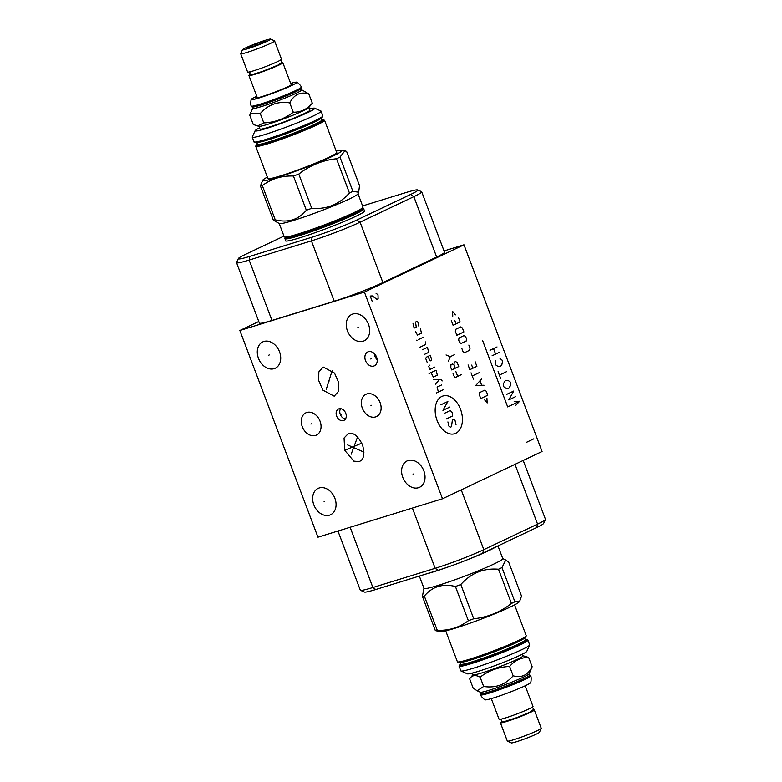 <?xml version="1.0" encoding="UTF-8"?>
<svg xmlns="http://www.w3.org/2000/svg" width="782" height="782" viewBox="0 0 782 782"><rect width="100%" height="100%" fill="white"/><g stroke="black" fill="none" stroke-linecap="round" stroke-linejoin="round"><path stroke-width="1.17" d="M337.951 531.027L360.297 590.146A36.94 2.639 -20.7 0 0 360.453 590.293L364.373 592.042A33.88 2.424 -20.7 0 0 375.771 589.511L438.047 570.293A33.88 2.424 -20.7 0 0 482.68 553.177L536.452 527.645A33.88 2.424 -20.7 0 0 543.646 523.412L545.416 519.502A36.94 2.639 -20.7 0 0 545.445 519.287L523.207 460.451M323.181 367.022L334.53 373.092L338.714 382.711L338.538 391.313L334.207 396.181L322.858 390.11L318.675 380.492L318.851 371.89L323.181 367.022M364.402 292.087L442.504 498.779L317.951 537.195L239.849 330.503L364.402 292.087L463.97 244.805L444.049 250.944M329.496 515.172A14.575 10.977 64.6 0 1 314.12 505.553A14.575 10.977 64.6 0 1 318.108 488.398A14.575 10.977 64.6 0 1 319.222 487.968A14.575 10.977 64.6 0 1 334.598 497.577A14.575 10.977 64.6 0 1 330.61 514.732A14.575 10.977 64.6 0 1 329.496 515.172M274.14 368.674A14.575 10.977 64.6 0 1 258.764 359.055A14.575 10.977 64.6 0 1 262.752 341.9A14.575 10.977 64.6 0 1 263.857 341.47A14.575 10.977 64.6 0 1 279.242 351.089A14.575 10.977 64.6 0 1 275.254 368.234A14.575 10.977 64.6 0 1 274.14 368.674M363.102 341.226A14.575 10.977 64.6 0 1 347.726 331.607A14.575 10.977 64.6 0 1 351.714 314.462A14.575 10.977 64.6 0 1 352.829 314.022A14.575 10.977 64.6 0 1 368.205 323.64A14.575 10.977 64.6 0 1 364.217 340.796A14.575 10.977 64.6 0 1 363.102 341.226M418.458 487.724A14.575 10.977 64.6 0 1 403.082 478.105A14.575 10.977 64.6 0 1 407.07 460.95A14.575 10.977 64.6 0 1 408.184 460.52A14.575 10.977 64.6 0 1 423.561 470.138A14.575 10.977 64.6 0 1 419.572 487.294A14.575 10.977 64.6 0 1 418.458 487.724M373.757 366.054A7.683 5.787 64.6 0 1 365.653 360.991A7.683 5.787 64.6 0 1 367.755 351.949A7.683 5.787 64.6 0 1 368.342 351.724A7.683 5.787 64.6 0 1 376.445 356.788A7.683 5.787 64.6 0 1 374.343 365.829A7.683 5.787 64.6 0 1 373.757 366.054M343.415 420.569A6.305 4.741 64.6 0 1 336.768 416.415A6.305 4.741 64.6 0 1 338.489 408.996A6.305 4.741 64.6 0 1 338.977 408.81A6.305 4.741 64.6 0 1 345.624 412.964A6.305 4.741 64.6 0 1 343.904 420.384A6.305 4.741 64.6 0 1 343.415 420.569M315.498 435.437A12.316 9.267 64.6 0 1 302.517 427.314A12.316 9.267 64.6 0 1 305.879 412.828A12.316 9.267 64.6 0 1 306.818 412.466A12.316 9.267 64.6 0 1 319.809 420.589A12.316 9.267 64.6 0 1 316.446 435.075A12.316 9.267 64.6 0 1 315.498 435.437M375.575 416.914A12.316 9.267 64.6 0 1 362.584 408.791A12.316 9.267 64.6 0 1 365.947 394.304A12.316 9.267 64.6 0 1 366.895 393.933A12.316 9.267 64.6 0 1 379.876 402.056A12.316 9.267 64.6 0 1 376.513 416.542A12.316 9.267 64.6 0 1 375.575 416.914M348.332 433.57C353.278 432.133 358.009 435.897 362.525 444.841C365.008 454.42 363.806 460.012 358.928 461.615L353.826 461.136L344.735 450.334L344.051 438.008L348.332 433.57M258.783 321.51L239.849 330.503M362.594 205.93L406.229 192.47A33.88 2.424 159.3 0 1 417.627 189.928L421.547 191.688A36.94 2.639 159.3 0 1 421.703 191.834L444.528 252.215A36.94 2.639 159.3 0 1 436.659 257.034L382.897 282.566A36.94 2.639 159.3 0 1 334.237 301.236L271.96 320.444A36.94 2.639 159.3 0 1 259.37 323.074L236.555 262.693A36.94 2.639 159.3 0 1 236.584 262.478L238.354 258.568A33.88 2.424 159.3 0 1 245.548 254.336L283.964 236.096M421.703 191.834A36.94 2.639 159.3 0 1 413.844 196.653L360.072 222.186A36.94 2.639 159.3 0 1 311.422 240.856L249.145 260.064A36.94 2.639 159.3 0 1 236.555 262.693M417.627 189.928A33.88 2.424 159.3 0 1 410.56 194.483L356.797 220.025A33.88 2.424 159.3 0 1 312.165 237.142L249.888 256.349A33.88 2.424 159.3 0 1 238.354 258.568M364.353 210.593A42.404 3.03 159.3 0 1 364.754 210.827A42.404 3.03 159.3 0 1 342.516 222.176A42.404 3.03 159.3 0 1 299.877 237.787A42.404 3.03 159.3 0 1 285.42 240.797A42.404 3.03 159.3 0 1 285.577 240.367M344.735 450.334L361.792 443.12M442.504 498.779L542.073 451.497L463.97 244.805M360.453 590.293A36.94 2.639 -20.7 0 0 372.877 587.517L435.154 568.309A36.94 2.639 -20.7 0 0 483.814 549.648L537.576 524.116A36.94 2.639 -20.7 0 0 545.416 519.502M377.198 359.73A7.683 5.787 64.6 0 1 374.275 353.591M345.458 418.986A6.305 4.741 64.6 0 1 340.541 414.998A6.305 4.741 64.6 0 1 340.561 408.663M483.657 686.479L477.167 690.789L473.159 688.14L469.63 678.796C471.966 675.179 475.466 674.622 480.128 677.144L483.657 686.479C495.514 688.287 505.348 684.729 513.158 675.804C521.516 678.16 527.86 675.149 532.161 666.772L529.16 673.781A26.148 1.867 159.3 0 1 514.664 680.966A26.148 1.867 159.3 0 1 489.161 690.262A26.148 1.867 -20.7 0 1 480.353 692.226L477.167 690.789M529.199 673.693L529.727 675.101A26.148 1.867 159.3 0 1 516.012 682.109A26.148 1.867 159.3 0 1 489.718 691.728A26.148 1.867 -20.7 0 1 480.803 693.595L480.265 692.187M529.707 675.042L530.313 675.316A26.696 1.906 159.3 0 1 530.431 675.413A26.696 1.906 159.3 0 1 516.423 682.569A26.696 1.906 159.3 0 1 489.581 692.393A26.696 1.906 159.3 0 1 480.49 694.289A26.696 1.906 159.3 0 1 480.5 694.133L480.774 693.526M530.626 682.598A24.398 1.74 159.3 0 1 517.195 689.284A24.398 1.74 159.3 0 1 493.315 697.994A24.398 1.74 159.3 0 1 485.084 699.812C485.593 700.721 480.363 696.039 480.695 694.836A26.696 1.906 159.3 0 0 489.796 692.94A26.696 1.906 159.3 0 0 516.638 683.116A26.696 1.906 159.3 0 0 530.636 675.971C531.682 676.655 530.851 683.624 530.626 682.598M491.272 698.6L499.092 719.293A18.123 1.3 -20.7 0 0 505.27 718.003A18.123 1.3 -20.7 0 0 523.5 711.327A18.123 1.3 -20.7 0 0 533.001 706.478L525.181 685.785M529.58 712.334A14.878 1.065 -20.7 0 1 508.525 720.574A14.878 1.065 159.3 0 1 505.534 721.424M532.083 707.309L533.197 708.384L533.177 709.743L529.541 712.353L517.576 717.358L503.246 721.962A1.72 1.603 -100.1 0 1 501.849 718.971M501.956 721.591A18.123 1.3 -20.7 0 0 500.412 722.783A18.123 1.3 -20.7 0 0 506.589 721.493A18.123 1.3 -20.7 0 0 524.82 714.826A18.123 1.3 -20.7 0 0 534.321 709.968A18.123 1.3 -20.7 0 0 533.08 709.948M500.412 722.783L507.322 741.072A18.123 1.3 -20.7 0 0 507.401 741.141A18.123 1.3 -20.7 0 0 513.5 739.782A18.123 1.3 -20.7 0 0 531.173 733.34A18.123 1.3 -20.7 0 0 541.222 728.365A18.123 1.3 -20.7 0 0 541.232 728.257L534.321 709.968M507.401 741.141L511.32 742.9A15.073 1.075 -20.7 0 0 516.394 741.766A15.073 1.075 -20.7 0 0 531.086 736.409A15.073 1.075 -20.7 0 0 539.443 732.275L541.222 728.365M522.992 655.727L528.632 657.437C521.144 657.379 514.8 660.379 509.629 666.459C498.633 666.948 488.799 670.516 480.128 677.144M509.629 666.459L513.158 675.804M522.396 654.153L523.031 655.844A26.696 1.906 159.3 0 1 509.023 662.989A26.696 1.906 159.3 0 1 482.191 672.813A26.696 1.906 -20.7 0 1 473.09 674.71L472.455 673.028M528.632 657.437L532.161 666.772M473.051 674.602L469.63 678.796M529.639 645.042L526.775 651.347A31.867 2.278 159.3 0 1 520.01 655.326A31.867 2.278 159.3 0 1 488.32 668.014A31.867 2.278 159.3 0 1 467.313 673.82L460.989 670.976A36.793 2.629 159.3 0 1 460.833 670.839L459.063 666.147A36.793 2.629 159.3 0 0 471.595 663.537A36.793 2.629 159.3 0 0 520.059 644.945A36.793 2.629 159.3 0 0 527.889 640.145L529.658 644.827A36.793 2.629 159.3 0 1 529.639 645.042A36.793 2.629 159.3 0 1 521.829 649.637A36.793 2.629 159.3 0 1 485.241 664.28A36.793 2.629 159.3 0 1 460.989 670.976M510.226 607.037A42.355 3.03 -20.7 0 0 519.062 601.974L519.678 601.231L514.908 601.808A48.161 3.441 -20.7 0 1 513.236 602.609A48.161 3.441 159.3 0 1 511.438 603.45C500.245 612.189 487.675 617.291 473.736 618.767A48.161 3.441 159.3 0 1 468.359 620.722C459.366 627.545 448.995 630.742 437.265 630.312A48.161 3.441 159.3 0 1 435.349 630.615L440.442 631.68A42.355 3.03 159.3 0 0 469.102 623.547A42.355 3.03 159.3 0 0 510.226 607.037M502.718 558.475L508.583 561.847L521.526 596.079L519.678 601.231M505.827 559.873L501.976 567.576L514.908 601.808M501.976 567.576A48.161 3.441 -20.7 0 1 500.304 568.377A48.161 3.441 159.3 0 1 498.505 569.228L511.438 603.45M497.968 545.914L502.758 558.583A42.111 3.011 -20.7 0 1 493.794 564.076A42.111 3.011 159.3 0 1 450.569 581.319A42.111 3.011 159.3 0 1 423.981 588.347L419.338 576.07M498.505 569.228C483.55 567.996 470.979 573.098 460.803 584.545A48.161 3.441 159.3 0 1 455.417 586.49C442.661 583.352 432.299 586.549 424.333 596.079A48.161 3.441 159.3 0 1 422.417 596.383L423.942 588.25M460.803 584.545L473.736 618.767M495.798 546.95A42.111 3.011 159.3 0 1 488.721 550.665A42.111 3.011 159.3 0 1 465.661 560.44M449.973 566.315A42.111 3.011 159.3 0 1 433.257 571.935A42.111 3.011 159.3 0 1 425.809 574.066M422.417 596.383L435.349 630.615M424.333 596.079L437.265 630.312M455.417 586.49L468.359 620.722M257.386 126.019L263.788 122.911C274.785 122.412 284.619 118.854 293.299 112.227C300.787 112.285 307.121 109.275 312.301 103.204L308.734 107.584A26.696 1.906 -20.7 0 1 293.426 115.022A26.696 1.906 -20.7 0 1 268.001 124.26A26.696 1.906 159.3 0 1 259.174 126.303L253.3 124.563L249.761 115.228L250.475 113.263L260.259 113.566C268.07 104.641 277.903 101.083 289.76 102.882C294.071 94.514 300.405 91.504 308.773 93.86L301.657 89.813M301.148 88.474L301.686 89.881A26.148 1.867 -20.7 0 1 287.962 96.88A26.148 1.867 -20.7 0 1 261.667 106.508A26.148 1.867 159.3 0 1 252.752 108.366L252.224 106.958M301.236 87.164A26.696 1.906 -20.7 0 1 287.229 94.309A26.696 1.906 -20.7 0 1 260.396 104.133A26.696 1.906 -20.7 0 1 251.296 106.029L251.501 106.587A26.696 1.906 -20.7 0 0 251.618 106.684L252.312 106.997A26.148 1.867 159.3 0 0 261.11 105.032A26.148 1.867 -20.7 0 0 286.613 95.736A26.148 1.867 -20.7 0 0 301.109 88.561L301.422 87.867A26.696 1.906 -20.7 0 0 301.441 87.711L301.236 87.164C301.569 85.961 296.329 81.279 296.847 82.188A24.398 1.74 -20.7 0 0 290.65 83.4M251.618 106.684A26.696 1.906 -20.7 0 0 260.602 104.68A26.696 1.906 -20.7 0 0 286.632 95.199A26.696 1.906 -20.7 0 0 301.422 87.867M256.74 96.215A24.398 1.74 -20.7 0 0 251.296 99.402A24.398 1.74 -20.7 0 0 259.604 97.789A24.398 1.74 -20.7 0 0 284.775 88.542A24.398 1.74 -20.7 0 0 296.847 82.188M256.965 96.792A19.697 1.408 -20.7 0 0 255.763 97.936A19.697 1.408 -20.7 0 0 262.4 96.46A19.697 1.408 -20.7 0 0 281.608 89.461A19.697 1.408 -20.7 0 0 292.527 84.045A19.697 1.408 -20.7 0 0 290.865 83.977M281.588 62.697A18.123 1.3 159.3 0 1 282.83 62.707A18.123 1.3 159.3 0 1 273.329 67.565A18.123 1.3 159.3 0 1 255.108 74.231A18.123 1.3 159.3 0 1 248.93 75.522A18.123 1.3 159.3 0 1 250.465 74.329M254.042 74.163A14.878 1.065 -20.7 0 0 257.034 73.312A14.878 1.065 159.3 0 0 278.089 65.072M280.591 60.058L281.706 61.123L281.696 62.472L278.069 65.082L262.537 71.406L251.765 74.701A1.72 1.603 -100.1 0 1 250.367 71.719M270.611 39.1L274.531 40.859A18.123 1.3 159.3 0 1 274.599 40.928L281.51 59.217A18.123 1.3 159.3 0 1 272.009 64.065A18.123 1.3 159.3 0 1 253.788 70.742A18.123 1.3 159.3 0 1 247.611 72.032L240.7 53.743A18.123 1.3 159.3 0 1 240.709 53.635L242.488 49.725A15.073 1.075 159.3 0 1 250.836 45.591A15.073 1.075 159.3 0 1 265.538 40.234A15.073 1.075 159.3 0 1 270.611 39.1A15.073 1.075 159.3 0 1 263.221 43.01A15.073 1.075 159.3 0 1 247.611 48.738A15.073 1.075 159.3 0 1 242.488 49.725M274.599 40.928A18.123 1.3 159.3 0 1 265.098 45.776A18.123 1.3 159.3 0 1 246.877 52.453A18.123 1.3 159.3 0 1 240.7 53.743M250.719 47.262A9.853 0.704 -20.7 0 0 260.445 43.714A9.853 0.704 -20.7 0 0 265.792 41.035A9.853 0.704 -20.7 0 0 262.429 41.7A9.853 0.704 -20.7 0 0 252.351 45.405A9.853 0.704 -20.7 0 0 247.376 47.995A9.853 0.704 -20.7 0 0 250.719 47.262M312.301 103.204L308.773 93.86M263.788 122.911L260.259 113.566M293.299 112.227L289.76 102.882M258.94 126.273L259.976 129.01A26.696 1.906 -20.7 0 0 269.076 127.114A26.696 1.906 -20.7 0 0 295.919 117.28A26.696 1.906 -20.7 0 0 309.916 110.135L308.88 107.398M259.536 127.847A31.867 2.278 -20.7 0 0 255.157 130.653A31.867 2.278 -20.7 0 0 274.257 125.863A31.867 2.278 -20.7 0 0 307.971 112.471A31.867 2.278 -20.7 0 0 314.618 108.18A31.867 2.278 -20.7 0 0 309.477 108.972M255.157 130.653L252.293 136.958A36.793 2.629 -20.7 0 0 252.263 137.173A36.793 2.629 -20.7 0 0 275.499 131.024A36.793 2.629 -20.7 0 0 313.269 115.971A36.793 2.629 -20.7 0 0 321.099 111.161A36.793 2.629 -20.7 0 0 320.943 111.024L314.618 108.18M255.704 146.273L267.894 178.531A36.793 2.629 159.3 0 0 291.129 172.382A36.793 2.629 159.3 0 0 328.89 157.329A36.793 2.629 -20.7 0 0 336.729 152.519L324.54 120.262A36.793 2.629 -20.7 0 1 316.7 125.061A36.793 2.629 -20.7 0 1 268.246 143.653A36.793 2.629 -20.7 0 1 255.704 146.273L257.405 144.22A36.295 2.59 159.3 0 0 268.363 143.057A36.295 2.59 -20.7 0 0 309.506 127.72A36.295 2.59 -20.7 0 0 321.91 119.861L324.54 120.262M336.192 151.112A42.355 3.03 -20.7 0 1 341.49 150.32A42.355 3.03 -20.7 0 1 332.917 156.087A42.355 3.03 159.3 0 1 287.131 174.22A42.355 3.03 159.3 0 1 262.86 180.026A42.355 3.03 159.3 0 1 267.366 177.123M262.322 185.617L275.254 219.85C288.011 222.987 298.382 219.791 306.349 210.26A48.161 3.441 159.3 0 0 311.735 208.305L298.792 174.083A48.161 3.441 159.3 0 1 293.416 176.028C281.676 175.598 271.315 178.795 262.322 185.617A48.161 3.441 159.3 0 1 260.406 185.921L262.86 180.026M298.792 174.083C309.995 165.344 322.555 160.242 336.495 158.766A48.161 3.441 159.3 0 0 338.293 157.915A48.161 3.441 -20.7 0 0 339.965 157.114L344.872 150.858L346.582 151.385L359.515 185.617L358.684 192.225L352.897 191.346L339.965 157.114M306.349 210.26L293.416 176.028M311.735 208.305C326.69 209.537 339.261 204.434 349.437 192.988L336.495 158.766M352.897 191.346A48.161 3.441 -20.7 0 1 351.226 192.147A48.161 3.441 159.3 0 1 349.437 192.988M275.254 219.85A48.161 3.441 159.3 0 1 273.338 220.153L279.35 223.584A42.111 3.011 159.3 0 0 307.111 215.92A42.111 3.011 159.3 0 0 348.987 199.146A42.111 3.011 -20.7 0 0 357.931 193.887L358.684 192.225M273.338 220.153L260.406 185.921M279.213 223.525L284.247 236.838A42.111 3.011 -20.7 0 0 284.452 237.014A42.111 3.011 -20.7 0 0 298.597 233.847A42.111 3.011 -20.7 0 0 354.06 212.567A42.111 3.011 -20.7 0 0 362.985 207.338A42.111 3.011 -20.7 0 0 363.024 207.074L357.99 193.75M362.477 208.335A41.192 2.942 -20.7 0 1 341.744 219.146A41.192 2.942 -20.7 0 1 299.535 234.639A41.192 2.942 159.3 0 1 285.498 237.425L284.98 238.412A42.111 3.011 -20.7 0 0 284.941 238.676A42.111 3.011 -20.7 0 0 299.291 235.685A42.111 3.011 -20.7 0 0 354.754 214.405A42.111 3.011 -20.7 0 0 363.718 208.911A42.111 3.011 -20.7 0 0 363.513 208.735L362.477 208.325M460.53 409.289A19.736 12.913 72.9 0 0 441.83 396.445A19.736 12.913 72.9 0 0 437.06 420.442A19.736 12.913 72.9 0 0 455.75 433.287A19.736 12.913 72.9 0 0 460.53 409.289M447.9 421.909L448.888 426.082L450.481 427.177L451.488 426.698L452.416 419.758L453.423 419.279L455.026 420.384L456.004 424.558M444.127 413.473L450.149 410.618L451.752 411.713L452.641 414.079L452.231 416.132L446.209 418.996M440.853 404.812L447.881 401.479L442.935 410.325L449.963 406.992M443.414 389.661L436.385 392.994M441.625 384.93L437.109 387.08L438.389 392.046M442.113 380.981L441.517 379.407L433.629 379.436M435.418 384.167L439.543 379.417M431.048 372.613L433.336 377.1L437.353 375.194L436.073 370.228L429.044 373.561M429.973 365.067L428.673 366.308L429.856 369.456L434.88 367.071M427.901 356.455L430.188 360.942L431.703 360.228L430.413 355.263L426.395 357.169L425.691 358.43L427.177 362.369M424.206 354.49L428.722 352.35L427.441 347.384L422.417 349.769M419.22 347.57L425.74 344.471L425.349 341.871M423.57 337.14L418.546 339.525M417.041 340.238L416.444 340.219L417.041 340.238M415.477 331.382L417.461 335.087L421.478 333.181L420.491 328.997M418.8 326.084L417.813 321.91L417.011 321.363L415.506 322.076L416.288 327.277L414.783 327.99L413.981 327.443L412.994 323.269M452.895 373.073L454.684 377.804L461.712 374.461M455.906 371.646L457.695 376.367M455.222 368.254L454.029 365.106L452.426 364.001L450.921 364.725L450.813 367.56L451.703 369.925L458.731 366.582L457.245 362.653L455.652 361.548L454.137 362.262L454.029 365.106M454.274 354.774L450.256 356.68L448.428 361.255M450.256 356.68L446.053 354.96M484.234 399.387L487.157 402.955L486.912 398.116M487.792 395.213L486.306 391.283L484.703 390.179L479.679 392.564L479.278 394.617L480.764 398.556L487.792 395.213M481.644 378.938L475.798 385.428L484.019 385.243M481.614 385.145L480.031 380.942M479.258 372.633L472.23 375.976M473.423 379.123L471.038 372.818M468.066 364.94L469.845 369.671L476.873 366.338L475.094 361.607M471.673 365.086L472.856 368.244M461.81 348.401L463.003 351.548L464.606 352.653L469.62 350.268L470.031 348.215L468.838 345.067M466.15 341.079L466.561 339.026L465.661 336.661L464.068 335.566L459.044 337.951L458.633 340.004L459.533 342.36L461.126 343.464L466.15 341.079M463.882 331.939L462.387 328L460.793 326.896L455.769 329.281L455.359 331.333L456.854 335.273L463.882 331.939M451.292 320.571L453.081 325.292L460.109 321.959L458.32 317.228M454.899 320.718L456.092 323.865M455.456 314.872L452.534 311.304L452.778 316.143M526.804 442.162L533.832 438.819M372.271 301.569L370.189 296.055L372.203 295.909L376.953 299.35L378.126 298.792L377.999 294.785L376.044 293.279M515.67 405.447L519.629 401.234L514.175 401.489M482.68 340.737L507.684 406.914L519.629 401.234M506.677 394.382L513.706 391.039L508.759 399.895L515.788 396.552M508.368 380.57L505.504 380.306L503.354 383.757L503.813 386.797L506.609 388.722L508.632 388.576L510.773 385.115L510.323 382.075L508.368 380.57M500.685 378.527L498.085 371.636M499.385 375.077L506.413 371.743M495.348 360.737L495.475 364.735L498.281 366.66L500.294 366.514L501.79 364.989L502.503 361.401L501.985 360.023L500.03 358.508M492.093 355.781L499.121 352.438M490.011 350.268L497.039 346.925M495.602 354.109L493.52 348.596M324.608 501.448L324.1 501.682M269.252 354.95L268.744 355.194M358.224 327.502L357.706 327.746M413.58 474L413.062 474.244M371.303 358.772L370.795 359.016M341.451 414.568L340.942 414.812M311.422 423.834L310.904 424.079M353.884 447.47L353.376 447.715L353.884 447.47M351.177 454.195L357.57 436.982M328.958 381.479L328.44 381.724M326.28 389.27L332.233 370.385M371.489 405.301L370.971 405.545M347.687 444.968L363.982 452.152M256.574 44.486L256.819 45.141M410.56 194.483L413.844 196.653L436.659 257.034M356.797 220.025L360.072 222.186L382.897 282.566M312.165 237.142L311.422 240.856L334.237 301.236M249.888 256.349L249.145 260.064L271.96 320.444M482.68 553.177L483.814 549.648L461.233 489.884M438.047 570.293L435.154 568.309L412.397 508.065M375.771 589.511L372.877 587.517L350.121 527.273M536.452 527.645L537.576 524.116L514.996 464.352M527.889 640.145L525.26 639.725A36.295 2.59 159.3 0 1 512.865 647.604A36.295 2.59 159.3 0 1 471.722 662.941A36.295 2.59 -20.7 0 1 460.764 664.114L459.063 666.147M460.803 664.426A35.258 2.522 -20.7 0 0 472.338 662.647A35.258 2.522 159.3 0 0 511.076 648.278A35.258 2.522 159.3 0 0 525.23 640.008M461.018 664.309L460.774 664.133A34.476 2.463 -20.7 0 0 472.524 661.689A34.476 2.463 159.3 0 0 507.186 648.992A34.476 2.463 159.3 0 0 525.269 639.764L525.201 640.057M525.269 639.764L524.527 637.78A34.476 2.463 159.3 0 1 506.198 647.066A34.476 2.463 159.3 0 1 471.761 659.666A34.476 2.463 -20.7 0 1 460.031 662.149L460.774 664.133M458.017 661.963A36.295 2.59 -20.7 0 0 470.344 659.461M525.905 636.313A36.295 2.59 159.3 0 1 507.235 645.942A36.295 2.59 159.3 0 1 470.402 659.441M469.933 659.118A36.793 2.629 159.3 0 1 457.392 661.738C459.317 661.386 452.064 664.524 470.373 659.451C483.198 655.404 496.531 650.458 510.363 644.622C520.079 640.39 525.269 637.75 525.905 636.714L526.227 635.727A36.793 2.629 159.3 0 1 518.388 640.536A36.793 2.629 159.3 0 1 469.933 659.118M254.658 142.089A36.295 2.59 159.3 0 0 266.985 139.577C248.705 144.641 255.958 141.513 254.042 141.855A36.793 2.629 -20.7 0 0 266.574 139.245A36.793 2.629 -20.7 0 0 315.038 120.653A36.793 2.629 -20.7 0 0 322.868 115.853L321.099 111.161M267.043 139.567A36.295 2.59 -20.7 0 0 303.885 126.058A36.295 2.59 -20.7 0 0 322.555 116.43M268.402 139.782A34.476 2.463 159.3 0 1 256.672 142.265L257.425 144.259A34.476 2.463 159.3 0 0 269.174 141.806A34.476 2.463 -20.7 0 0 303.836 129.118A34.476 2.463 -20.7 0 0 321.92 119.881L321.167 117.896A34.476 2.463 -20.7 0 1 302.839 127.192A34.476 2.463 -20.7 0 1 268.402 139.782M321.871 120.135A35.258 2.522 -20.7 0 1 307.727 128.395A35.258 2.522 -20.7 0 1 268.979 142.764A35.258 2.522 159.3 0 1 257.62 144.406M284.452 237.014L285.606 237.464A41.192 2.942 159.3 0 0 299.438 234.365A41.192 2.942 -20.7 0 0 339.476 219.771A41.192 2.942 -20.7 0 0 362.418 208.442L362.985 207.338M480.49 694.289L480.695 694.836M530.431 675.413L530.636 675.971M445.73 630.888L457.392 661.738M514.566 604.877L526.227 635.727M252.733 108.307L250.475 113.263M251.296 106.029C250.25 105.345 251.081 98.376 251.296 99.402M282.83 62.707L291.256 85.003M248.93 75.522L257.356 97.818M254.042 141.855L252.263 137.173M267.014 139.577C279.839 135.53 293.172 130.584 307.013 124.739C316.73 120.506 321.91 117.877 322.555 116.831L322.868 115.853M341.49 150.32L344.872 150.858M285.831 241.032L284.941 238.676M364.608 211.267L363.718 208.911"/></g></svg>
